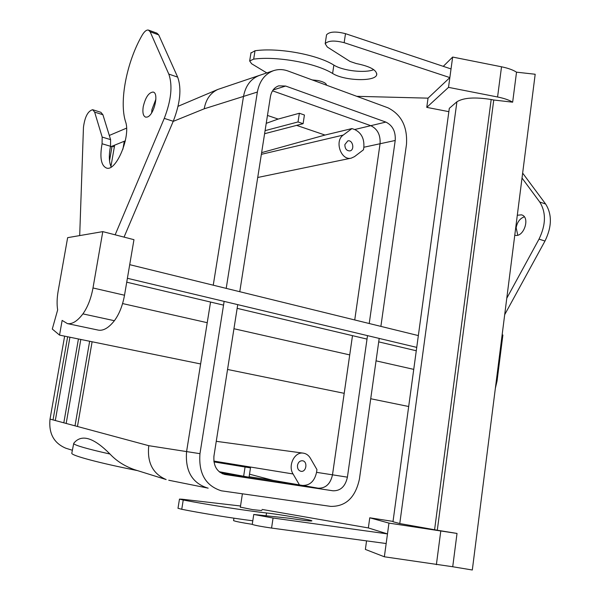 <?xml version="1.0" encoding="UTF-8"?>
<svg xmlns="http://www.w3.org/2000/svg" width="600" height="600" viewBox="0 0 600 600"><rect width="100%" height="100%" fill="white"/><g stroke="black" fill="none" stroke-linecap="round" stroke-linejoin="round"><path stroke-width="0.9" d="M393.03 521.408L369.757 517.793L388.957 523.11L457.02 533.438L452.722 566.745L472.312 570L535.185 74.25L516.525 72.172L512.655 102.18C509.115 100.028 504.09 98.295 497.572 96.99L448.515 87.36L452.655 57.06L443.272 66.345M491.183 99.51C474.952 96.922 463.53 97.68 456.915 101.782L449.31 108.337L392.985 521.73L399.772 523.553L437.295 530.227L493.755 100.012L491.183 99.51L434.58 529.808M262.05 509.43L368.355 527.933L387.48 533.903L386.168 543.525L271.567 528.067C261.173 526.553 254.73 525.33 252.248 524.408L252.263 524.325C241.62 522.668 235.388 521.43 233.558 520.62L233.933 518.175L233.558 520.62C235.388 521.43 241.62 522.668 252.263 524.325M388.957 523.11L387.48 533.903L273.067 518.025L253.755 514.463L289.035 518.22C303.862 520.485 311.483 521.362 311.91 520.845C311.415 519.87 279.525 514.357 266.52 512.977C247.627 510.938 206.37 504.518 183.233 500.01L179.468 499.11L182.002 499.207L240.525 505.995M240.353 507.127L252.78 509.655L261.877 510.577M457.02 533.438L437.295 530.227M452.722 566.745L384.353 556.785L365.37 549.42L366.555 540.877M386.168 543.525L384.353 556.785M369.757 517.793L368.355 527.933M512.655 102.18L493.755 100.012M516.525 72.172C513.015 69.915 508.013 68.123 501.525 66.795L452.655 57.06M448.515 87.36L426.757 107.37L448.86 111.66M426.757 107.37L428.04 98.153L449.85 77.595L344.153 42.675C334.462 40.237 328.14 40.59 325.185 43.725L327.3 47.01L350.048 61.47L356.228 63.54C370.207 66.375 377.017 70.155 376.673 74.865C375.053 81.93 344.07 80.828 332.603 73.455C315.892 63.052 276.885 55.935 253.673 59.13L249.66 60.99L251.64 63.765L266.812 72.922M312.24 79.927L317.978 80.535C323.535 81.773 326.385 83.317 326.52 85.185M356.782 96.323L428.04 98.153M373.77 69.675C364.86 73.335 342.795 70.785 333.862 65.1C317.19 54.547 278.22 47.422 255.015 50.752L250.928 53.047M451.028 68.94L345.502 33.675C335.827 31.223 329.505 31.598 326.535 34.807L326.452 35.377M252.795 520.793C231.817 518.138 200.58 513.075 181.748 509.287L177.998 508.268M71.858 452.925L71.775 453.345C72.082 455.722 99.42 463.058 137.542 470.618C99.42 463.058 72.082 455.722 71.775 453.345L73.688 443.603C74.88 445.357 86.992 448.838 110.01 454.05C116.46 460.98 124.642 466.192 134.572 469.695L135.517 469.987L134.572 469.695C124.642 466.192 116.46 460.98 110.01 454.05C94.365 438.248 82.68 434.205 74.963 441.923C82.68 434.205 94.365 438.248 110.01 454.05C86.992 448.838 74.88 445.357 73.688 443.603L71.858 452.925M73.8 443.205L74.963 441.923L73.8 443.205M148.77 445.688C146.993 462.525 152.782 473.812 166.148 479.558L134.572 469.695L166.148 479.558C152.782 473.812 146.993 462.525 148.77 445.688L75.008 425.827L89.648 341.265L75.008 425.827L63.81 422.812L78.435 338.97L63.81 422.812L53.032 419.91L67.642 336.765L53.032 419.91L50.025 419.1L64.635 336.15L50.025 419.1C48.578 433.433 53.835 443.13 65.797 448.207C53.835 443.13 48.578 433.433 50.025 419.1L55.305 420.525L69.922 337.23L55.305 420.525L66.172 423.45L80.805 339.457L66.172 423.45L77.46 426.487L92.108 341.767L77.46 426.487L148.77 445.688L186.578 451.582L210.548 302.04L186.585 451.582C185.093 470.963 192.135 483.12 207.712 488.062C192.135 483.12 185.085 470.963 186.578 451.582L210.548 302.04L186.585 451.582C185.093 470.963 192.135 483.12 207.712 488.062C192.135 483.12 185.085 470.963 186.578 451.582L148.77 445.688M66.323 448.373L65.797 448.207L66.323 448.373M380.055 143.745L354.735 319.957L380.062 143.745C380.61 134.993 377.52 128.97 370.785 125.685C377.52 128.97 380.61 134.993 380.055 143.745C380.618 134.993 377.528 128.97 370.785 125.677C377.528 128.97 380.618 134.993 380.062 143.745L363.847 147.248C364.403 138.645 361.343 132.743 354.668 129.525L351.952 128.58L343.23 135.083L351.952 128.58L325.005 135.053L261.623 152.64L325.005 135.053L351.952 128.58L354.668 129.525L370.785 125.685L272.528 90.817L370.785 125.685L354.668 129.525C361.343 132.743 364.403 138.645 363.847 147.248L395.213 140.475L369.225 323.513L395.213 140.475L380.062 143.745M352.485 335.655L332.49 474.825C330.457 483.915 325.695 488.37 318.21 488.197L222.36 473.73L318.21 488.197C325.695 488.37 330.457 483.915 332.49 474.825L352.485 335.655L332.498 474.825C330.465 483.923 325.702 488.377 318.202 488.205L222.397 473.745L318.202 488.205C325.702 488.377 330.465 483.923 332.498 474.825L352.493 335.663M359.423 479.07L379.2 338.423L359.423 479.07C355.433 497.467 345.877 506.572 330.757 506.393C345.877 506.572 355.433 497.467 359.423 479.07M380.888 326.385L406.478 144.428C407.595 126.78 401.408 114.562 387.908 107.782L288.007 71.01C283.103 69.233 278.295 69.113 273.577 70.65C264.855 73.95 259.447 81.082 257.37 92.04L226.208 288.375L257.37 92.04L243.502 96.413C245.565 85.642 250.913 78.623 259.553 75.352L217.837 89.445L259.553 75.352C250.913 78.623 245.565 85.642 243.502 96.413L213.248 285.195L243.502 96.413C245.565 85.642 250.92 78.623 259.56 75.36C250.92 78.623 245.565 85.642 243.502 96.413L204.21 108.81C205.882 99.398 210.428 92.94 217.837 89.445L178.065 106.305L217.837 89.445C210.428 92.94 205.882 99.398 204.21 108.81L173.183 121.403L204.21 108.81L257.37 92.04C259.447 81.082 264.855 73.95 273.577 70.65C278.295 69.113 283.103 69.233 288.007 71.01L387.908 107.782C401.408 114.562 407.595 126.78 406.478 144.428L380.888 326.385M224.138 301.388L199.965 453.668C198.465 473.408 205.597 485.79 221.355 490.808L330.757 506.393L221.355 490.808C205.597 485.79 198.465 473.408 199.965 453.668L186.585 451.582L199.965 453.668L224.138 301.388M213.968 455.903L237.735 304.635L213.968 455.903C213.233 465.893 216.885 472.088 224.925 474.495C216.885 472.088 213.233 465.893 213.968 455.903M239.767 291.705L270.428 96.623C271.478 91.043 274.245 87.45 278.722 85.838L285.668 86.047L385.853 122.085C392.655 125.445 395.775 131.572 395.213 140.475C395.775 131.572 392.655 125.445 385.853 122.085L370.785 125.677L385.853 122.085L285.668 86.047L273.105 89.963L285.668 86.047L278.722 85.838C274.245 87.45 271.478 91.043 270.428 96.623L239.767 291.705M367.507 335.632L347.415 477.158C345.368 486.412 340.56 490.957 333 490.793L224.618 474.435L333 490.793C340.56 490.957 345.368 486.412 347.415 477.158L332.498 474.825L347.415 477.158L367.507 335.632M208.17 488.153L168.75 480.24L208.17 488.153M110.025 135.142L109.305 135.458L110.025 135.142M114.653 145.155L110.933 166.493L114.653 145.155L112.073 146.197L125.317 140.828L114.653 145.155M114.352 146.887L112.073 146.197L110.4 146.88L112.073 146.197L109.53 160.785L112.073 146.197L114.352 146.887M125.16 141.51L124.29 141.248L122.895 149.273L124.29 141.248L125.16 141.51M213.952 461.91L250.485 467.857L249.045 477.248L219.127 471.705L223.02 472.793L219.9 472.32L243.615 476.43L245.062 467.01L250.485 467.857L249.045 477.248L243.615 476.43L245.062 467.01L213.952 461.91M213.945 461.865L250.485 467.857L213.945 461.865M215.325 447.24L213.862 456.653L215.325 447.24M266.355 122.498L267.735 113.73L266.355 122.498M310.343 458.16C308.618 455.287 306.293 453.623 303.368 453.158C294.69 451.447 287.632 465.57 293.055 473.97L299.505 484.995L302.407 485.43L273.15 480.382L249.517 474.18L273.15 480.382L299.505 484.995L293.055 473.97C287.632 465.57 294.69 451.447 303.368 453.158L216.255 441.322L303.368 453.158C306.293 453.623 308.618 455.287 310.343 458.16L316.95 469.605L316.553 472.335C314.543 481.252 309.825 485.618 302.407 485.43L318.21 488.197L302.407 485.43C309.825 485.618 314.543 481.252 316.553 472.335L332.49 474.825L316.553 472.335L316.95 469.605L310.343 458.16M354.48 156.653L351.263 158.137C341.138 160.928 334.17 141.06 343.23 135.083C334.17 141.06 341.138 160.928 351.263 158.137L257.715 177.48L351.263 158.137L354.48 156.653L363.48 149.79L363.847 147.248L363.48 149.79L354.48 156.653M297.495 465.345C297.285 468.585 298.44 470.572 300.968 471.3C306.405 472.403 307.965 461.303 302.452 460.755C299.865 460.695 298.215 462.225 297.495 465.345C297.285 468.585 298.44 470.572 300.968 471.3C306.405 472.403 307.965 461.303 302.452 460.755C299.865 460.695 298.215 462.225 297.495 465.345M249.12 476.745L273.15 480.382L249.12 476.745M344.88 144.54L347.798 140.895C352.793 139.515 354.99 150.06 349.89 150.907C346.553 150.855 344.888 148.733 344.88 144.54L347.798 140.895C352.793 139.515 354.99 150.06 349.89 150.907C346.553 150.855 344.888 148.733 344.88 144.54M278.145 119.07L267.9 115.583L278.145 119.07L299.362 113.257L304.425 115.02L299.362 113.257L298.028 121.95L303.097 123.69L304.425 115.02L303.097 123.69L264.6 133.71L303.097 123.69L298.028 121.95L299.362 113.257L278.145 119.07L266.228 123.33L278.145 119.07M296.625 125.377L325.005 135.053L296.625 125.377M265.08 130.65L298.028 121.95L265.08 130.65M59.543 335.108L52.29 329.055L57.653 309.923C56.767 304.388 56.94 298.043 58.185 290.888L67.642 237.66L102.788 231.623L92.992 287.97C91.028 298.545 87.668 307.185 82.912 313.882C77.422 321.112 72.255 324.353 67.403 323.603L62.137 320.4L59.543 335.108L200.625 363.96M67.403 323.603L98.43 330.142C103.477 330.938 108.795 327.788 114.39 320.707C119.235 314.145 122.61 305.655 124.515 295.23L133.965 239.678L102.788 231.623M514.77 235.2C523.778 238.118 530.745 216.803 521.408 214.837L517.298 215.265M522.023 178.042L539.722 201.99C546.21 212.37 545.97 224.745 539.018 239.123L506.775 298.267M502.14 334.808L502.882 335.002L497.055 381.015L495.345 388.35M227.55 369.465L344.197 393.322M370.718 398.745L408.69 406.507M98.43 330.142L97.965 330.045M155.895 99.172L151.958 109.56L151.613 112.913M148.8 30.203L156.907 33.15L158.692 34.875L177.66 77.13C181.725 88.492 180.255 103.2 173.243 121.275L124.05 237.112M92.948 109.8L100.875 112.305L102.9 114.72L110.595 139.627L110.52 146.288C108.75 155.235 108.968 162.142 111.18 167.017M79.695 235.59L83.46 127.297C84.832 116.88 87.892 111.015 92.648 109.71L94.642 112.125L102.172 137.07L102.075 143.752C99.608 157.583 101.108 165.697 106.583 168.083C116.288 171.653 130.942 136.305 125.573 121.755C119.01 101.58 126.683 61.943 142.163 35.197C144.36 31.485 146.43 29.775 148.387 30.06L150.15 31.777L168.788 74.07C172.778 85.448 171.27 100.215 164.265 118.38L115.148 234.817M147.203 117.052C153.998 115.455 159.33 92.752 153.075 92.047C148.718 92.52 145.433 97.41 143.22 106.725C142.365 112.688 143.19 116.167 145.703 117.157L147.203 117.052M524.295 216.833C519.923 218.438 517.207 222.083 516.15 227.767L517.77 235.14M127.395 278.288L416.745 347.385M129.712 264.668L418.35 335.587M522.645 173.1L545.64 204.03C552.15 214.395 551.933 226.733 544.98 241.042L504.69 314.678M456.915 101.782L399.772 523.553M273.067 518.025L271.567 528.067M440.768 531.135L436.38 564.675M497.572 96.99L501.525 66.795M253.673 59.13L255.015 50.752M332.603 73.455L333.862 65.1M344.153 42.675L345.502 33.675M183.233 500.01L181.748 509.287M266.52 512.977L266.138 515.565M213.84 461.07L293.055 473.97L213.84 461.07M261.353 154.335L343.23 135.083L261.353 154.335M496.298 380.843L497.055 381.015M122.587 303.562L207.233 322.695M233.947 328.733L349.718 354.9M376.043 360.847L413.745 369.375M114.39 320.707L82.912 313.882M124.515 295.23L92.992 287.97M173.243 121.275L164.265 118.38M177.66 77.13L168.788 74.07M158.692 34.875L150.15 31.777M110.52 146.288L102.075 143.752M110.595 139.627L102.172 137.07M102.9 114.72L94.642 112.125M126.735 282.188L223.545 305.123M237.15 308.34L367.013 339.097M378.712 341.873L416.28 350.767M539.018 239.123L544.98 241.042M539.722 201.99L545.64 204.03M252.248 524.408L253.755 514.463M250.995 52.665L249.66 60.99M376.822 73.83L376.673 74.865M326.535 34.807L325.185 43.725M177.99 508.327L179.468 499.11M72.383 450.263L65.797 448.207L72.383 450.263M242.392 493.83L240.322 507.36L242.392 493.83M259.56 75.36L273.577 70.65L259.56 75.36M126.562 128.137L109.703 135.285L126.562 128.137M521.963 215.025L521.408 214.837M153.075 92.047L153.488 92.19"/></g></svg>
